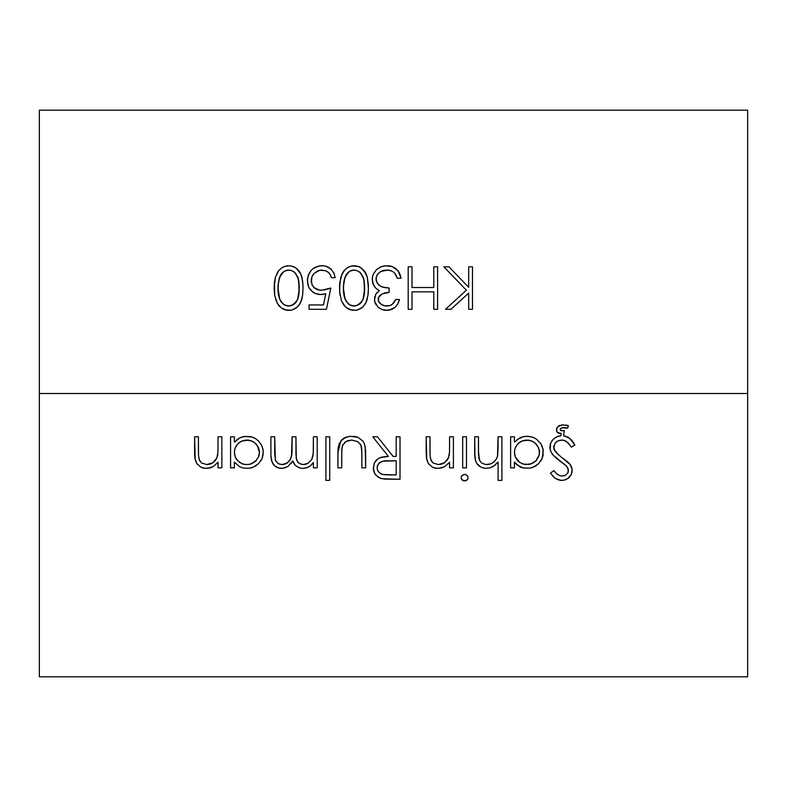 <?xml version="1.0" encoding="UTF-8"?>
<svg xmlns="http://www.w3.org/2000/svg" width="787" height="787" viewBox="0 0 787 787"><rect width="100%" height="100%" fill="white"/><g stroke="black" fill="none" stroke-linecap="round" stroke-linejoin="round"><path stroke-width="1.18" d="M314.731 288.249L317.436 289.646L321.45 290.236L330.815 288.052L326.457 309.301L309.025 309.301L309.025 304.943L323.477 304.943L325.769 293.767L323.142 294.387M329.694 288.485L323.998 290.029M318.735 289.98L319.394 290.098M316.482 289.272L318.302 289.891M313.423 287.048L313.895 287.54M311.258 279.641L312.134 285.14M328.563 288.878L330.815 288.052L326.457 309.301L309.025 309.301L309.025 304.943L323.477 304.943L325.769 293.767L320.762 294.594L315.282 293.541L312.901 292.193L309.281 288.209L307.924 284.983L307.451 279.267L308.888 273.837L311.268 270.226L313.492 268.269L317.594 266.331L322.208 265.711L325.975 266.213L331.229 269.331L333.924 273.207L335.173 277.703L331.366 277.703L330.343 274.742L328.297 272.272L325.365 270.649L320.88 270.128L317.673 270.935L314.161 273.374L311.908 276.837L311.249 279.857M311.485 278.224L311.357 278.864M312.35 275.863L311.868 276.955M313.364 274.289L312.98 274.811M319.679 270.305L318.558 270.59M320.83 270.128L321.942 270.079M327.323 271.594L326.428 271.102M313.236 268.456L319.099 265.976L323.487 265.77L327.176 266.626L331.229 269.331L333.924 273.207L335.173 277.703L331.366 277.703L330.392 274.83M324.874 265.957L326.32 266.321M307.442 279.306L307.609 277.949M308.435 286.498L307.392 280.615M310.776 290.255L310.088 289.409M324.569 294.092L325.769 293.767M368.306 284.117L368.414 288.199M359.256 266.754L360.141 267.196M352.094 265.888L353.137 265.75M342.384 273.286L342.089 273.856M343.093 272.056L343.673 271.19M339.807 282.533L342.129 273.768L345.365 269.262L348.484 267.059L352.202 265.868L359.02 266.655L364.194 270.698L367.303 277.25L368.414 288.032L368.001 295.223L366.103 302.277L362.925 306.861L360.151 308.897L356.147 310.255L350.353 309.822L345.208 306.704L341.381 300.614L339.64 291.662L339.836 282.218M339.571 286.212L339.65 284.392M340.014 295.184L339.541 287.796M341.283 300.349L341.046 299.67M345.08 306.566L343.771 305.031M353.196 310.363L352.183 310.245M356.216 310.245L355.222 310.353M362.207 307.501L361.538 308.022M364.981 304.303L365.562 303.339M367.381 298.588L366.88 300.319M393.923 302.592L394.346 302.001M392.979 303.693L393.48 303.162M378.645 297.26L378.262 300.073L378.97 302.159L380.997 304.323L385.197 305.936L389.732 305.612L392.369 304.235L395.654 299.493L399.452 299.581M383.722 305.641L387.538 306.005M378.252 300.044L378.478 297.702L378.409 300.801M385.492 292.774L384.676 292.961M373.077 284.018L372.271 280.428L372.497 276.768L373.304 274.23L376.373 269.734L381.164 266.724L383.977 265.957L388.296 265.77L392.26 266.586L398.084 270.876L401.104 278.244L397.287 278.244L395.733 274.496L393.962 272.371L391.582 270.935L387.834 270.098L380.987 271.377L377.967 273.846L376.255 277.191L376.324 281.136L378.773 285.012L382.354 287.068L389.112 288.052L389.112 292.41L387.263 292.498M376.304 281.048L376.038 279.06L377.189 283.084L380.298 286.143L384.568 287.589L389.112 288.052L389.112 292.41L382.089 293.925L379.304 296.119L378.291 298.499M383.131 287.285L382.089 286.98M385.807 270.108L382.856 270.61L379.344 272.479L376.904 275.44L376.088 278.165M377.839 274.004L377.435 274.545M393.234 271.83L390.677 270.62L386.81 270.079M389.781 270.374L388.827 270.207L389.781 270.374M373.304 274.23L376.373 269.734L381.164 266.724L385.443 265.78L392.26 266.586L396.727 269.341L399.639 273.473L401.104 278.244L397.287 278.244L394.612 272.981M398.399 271.308L398.911 272.105M394.897 267.895L395.615 268.397M389.772 265.937L390.696 266.124M380.072 267.187L381.065 266.763M372.802 275.607L373.245 274.378M374.455 300.29L375.665 294.368L379.373 290.61L377.76 289.754M375.665 294.368L379.373 290.61L375.694 288.072L373.53 284.992L372.231 279.434L372.497 276.768M376.55 293.089L377.239 292.321M375.251 303.32L374.828 302.178M376.137 304.962L375.822 304.441M378.832 307.815L378.075 307.205M384.45 310.196L383.446 309.98M382.157 293.885L378.498 297.653L378.596 301.382L381.911 304.903L384.479 305.818L389.732 305.612L392.369 304.235L395.654 299.493L399.471 299.493L397.986 303.634L395.271 307.215L389.132 310.206M302.926 284.176L303.034 288.199M293.866 266.754L294.761 267.196M286.714 265.888L287.757 265.75M281.992 267.688L282.838 267.196M276.994 273.286L276.709 273.856M277.703 272.056L278.293 271.19M290.836 310.245L284.973 309.822L281.51 308.111L277.398 303.516L274.643 295.273L274.456 282.218M274.191 286.124L274.21 285.406M274.614 295.076L274.161 287.796M275.903 300.349L275.666 299.67M279.69 306.566L278.391 305.031M287.806 310.353L286.802 310.245M296.827 307.501L296.148 308.022M299.601 304.303L300.181 303.339M302.001 298.588L301.5 300.319M39.35 676.82L39.35 110.18L39.35 676.82L747.65 676.82L747.65 393.5L39.35 393.5L747.65 393.5L747.65 110.18L747.65 676.82M313.374 450.931L313.383 436.795L317.2 436.795L317.2 467.852L313.383 467.852L313.383 462.451L310.324 465.904L307.56 467.508L302.67 468.403L299.355 467.881L295.135 465.245L292.794 460.897L288.18 466.248L283.222 468.265L278.805 468.108L274.289 465.629L271.712 461.241L270.895 454.906L270.885 436.795L274.702 436.795L275.322 460.169L278.332 463.71L282.061 464.586L287.137 463.09L290.629 459.185L292.026 452.633L292.134 436.795L295.951 436.795L295.971 454.581L296.768 460.444L299.365 463.523L303.339 464.586L308.179 463.189L311.652 459.608L313.256 453.43L313.383 436.795L317.2 436.795L317.2 467.852L313.383 467.852L313.383 462.451L312.469 463.681M325.916 480.385L325.916 436.795L329.733 436.795L329.733 480.385L325.916 480.385L325.916 436.795L329.733 436.795L329.733 480.385L325.916 480.385M350.205 436.303L357.967 437.316L362.915 441.094L364.43 443.829L365.591 449.918L365.689 467.852L361.872 467.852L361.784 449.8L360.692 444.793L357.583 441.566L351.74 440.071L346.064 441.468L342.63 445.206L341.804 449.643L341.715 467.852L337.898 467.852L337.997 449.672L339.207 443.652L342.945 438.812L348.661 436.48M373.343 468.845L374.287 463.12L376.156 460.287L378.901 458.221L382.236 457.011L388.385 456.411L372.772 436.795L377.485 436.795L393.097 456.411L396.195 456.411L396.195 436.795L400.012 436.795L400.012 479.293L381.882 478.712L378.37 477.306L374.946 473.951L373.343 468.855L374.415 462.825L377.898 458.821L380.318 457.581L388.385 456.411L372.772 436.795L377.485 436.795L393.097 456.411L396.195 456.411L396.195 436.795L400.012 436.795L400.012 479.293L384.745 479.096L380.062 478.152L375.576 474.817L373.845 471.57L373.323 467.832M566.689 466.327L553.143 455.142L550.782 451.453L549.847 447.213L550.684 442.992L553.113 439.402L556.665 436.844L560.895 435.742L561.239 433.44L558.672 433.303L556.655 431.404L556.527 428.826L557.727 426.761L562.095 424.862L568.371 425.669L567.722 428.118L561.741 427.803L560.324 428.905L560.305 429.948L561.593 430.764L564.24 430.538L563.59 435.801L569.562 438.202L574.913 444.999L571.313 447.154L567.594 442.343L563.541 440.218L560.462 440.179L557.56 441.143L555.179 443.042L553.694 447.833L554.569 450.489L556.881 453.361L570.329 464.714L572.149 469.593L571.441 474.295L567.575 478.771L563.777 480.208L560.826 480.345L555.11 478.26L550.388 473.194L553.841 470.577L557.304 474.335L559.557 475.594L562.144 476.027L565.509 475.25L567.889 472.839L568.312 469.75L566.679 466.327L564.151 464.025M517.01 464.95L514.432 462.107L514.432 467.852L510.615 467.852L510.615 436.795L514.432 436.795L514.432 442.166L520.059 437.729L523.503 436.608L528.726 436.323L533.379 437.444L536.537 439.225L540.649 443.445L542.154 446.239L543.237 450.833L542.115 458.536L538.554 463.681L535.012 466.376L530.212 468.117L523.325 468.029L519.873 466.848L514.432 462.107L514.432 467.852L510.615 467.852L510.615 436.795L514.432 436.795L514.452 442.146M498.082 448.118L498.082 436.795L501.899 436.795L501.899 480.385L498.082 480.385L498.082 461.989L494.423 465.678L489.74 467.96L484.851 468.324L480.818 467.114L477.552 464.507L475.574 460.887L474.659 452.653L474.659 436.795L478.476 436.795L478.535 454.955L479.903 460.995L481.693 463.061L485.549 464.507L488.747 464.438L492.357 463.1L496.046 459.588L497.502 456.362L498.082 436.795L501.899 436.795L501.899 480.385L498.082 480.385L498.082 461.989L492.977 466.632L489.74 467.96L484.851 468.324L480.818 467.114L476.735 463.395L475.22 459.5M463.907 474.443L465.924 474.63L467.842 476.381L468.049 478.289L467.075 479.972L463.917 480.877L461.31 478.929L461.31 476.381L463.897 474.453M462.667 467.852L462.667 436.795L466.484 436.795L466.484 467.852L462.667 467.852L462.667 436.795L466.484 436.795L466.484 467.852L462.667 467.852M449.505 452.22L449.593 436.795L453.41 436.795L453.41 467.852L449.593 467.852L449.593 462.254L444.498 466.789L441.251 467.999L436.362 468.324L432.329 467.114L428.256 463.395L426.741 459.549L426.17 436.795L429.977 436.795L430.046 454.955L430.814 459.775L433.184 463.061L438.438 464.586L444.399 462.756L448.413 458.034L449.505 452.22L449.593 436.795L453.41 436.795L453.41 467.852L449.593 467.852L449.475 462.392M263.252 452.358L262.061 458.536L258.5 463.681L253.237 467.203L248.564 468.324L243.272 468.029L239.819 466.848L234.378 462.107L234.378 467.852L230.571 467.852L230.571 436.795L234.378 436.795L234.378 442.166L240.005 437.729L243.449 436.608L250.256 436.539L254.958 438.251L258.569 441.015L262.101 446.239L263.183 450.833L262.976 455.525L262.061 458.536L258.5 463.681L253.237 467.203L248.564 468.324L243.272 468.029L239.819 466.848L234.378 462.107L234.378 467.852L230.571 467.852L230.571 436.795L234.378 436.795L234.408 442.146M217.94 452.22L218.038 436.795L221.845 436.795L221.845 467.852L218.038 467.852L218.038 462.254L212.933 466.789L209.686 467.999L204.807 468.324L200.764 467.114L196.691 463.395L195.186 459.549L194.605 436.795L198.422 436.795L198.481 454.955L199.259 459.775L201.62 463.061L206.883 464.586L212.844 462.756L216.848 458.034L217.94 452.22L218.038 436.795L221.845 436.795L221.845 467.852L218.038 467.852L217.92 462.392M274.427 282.533L275.42 277.162L278.706 270.639L281.451 268.052L284.904 266.321L289.823 265.75L294.515 267.068L297.594 269.292L300.693 273.827L302.602 280.792L303.034 288.032L302.621 295.223L301.411 300.565L298.785 305.464L296.069 308.081L292.666 309.803L288.829 310.393M296.148 268.072L300.693 273.827L301.923 277.25L302.936 284.392M383.918 293.187L388.207 292.439M379.373 290.61L375.714 288.091L372.851 283.399M399.471 299.493L397.986 303.634L395.271 307.215L391.385 309.596L385.64 310.344L382.207 309.606L378.193 307.304L374.661 301.588L374.701 296.788M433.794 287.511L433.794 266.803L437.611 266.803L437.611 309.301L433.794 309.301L433.794 291.869L412.004 291.869L412.004 309.301L408.187 309.301L408.187 266.803L412.004 266.803L412.004 287.511L433.794 287.511L433.794 266.803L437.611 266.803L437.611 309.301L433.794 309.301L433.794 291.869L412.004 291.869L412.004 309.301L408.187 309.301L408.187 266.803L412.004 266.803L412.004 287.511L433.794 287.511M468.668 287.314L468.668 266.803L472.475 266.803L472.475 309.301L468.668 309.301L468.668 293.118L450.951 309.301L445.511 309.301L466.396 290.236L443.878 266.803L448.954 266.803L468.668 287.314L468.668 266.803L472.475 266.803L472.475 309.301L468.668 309.301L468.668 293.118L450.951 309.301L445.511 309.301L466.396 290.236L443.878 266.803L448.954 266.803L468.668 287.314M361.528 268.072L366.073 273.827L367.303 277.25L368.316 284.392M319.453 290.098L314.023 287.648L311.849 284.51L314.77 288.278M325.326 270.639L319.788 270.285L314.161 273.374L311.908 276.837L311.347 282.661M217.783 454.306L217.655 455.339M216.858 458.014L216.543 458.673M215.156 460.69L217.202 457.168M212.883 462.726L213.602 462.185L212.883 462.726M211.319 463.622L212.116 463.209L211.319 463.622M215.992 459.598L213.562 462.215L210.434 463.986L206.883 464.586L210.454 463.986M198.767 457.955L199.829 461.005L201.62 463.061L206.883 464.586M194.605 452.712L194.605 436.795L198.422 436.795L198.422 451.472M198.481 454.847L198.422 451.404M194.763 456.598L194.655 455.024M197.291 464.241L196.661 463.336M203.321 468.078L202.761 467.931M203.784 468.176L200.764 467.114L196.691 463.395L194.94 458.182L194.605 452.653M218.038 462.254L212.933 466.789L207.099 468.363M255.618 465.973L255.037 466.327M262.838 448.59L262.976 449.259M245.219 436.332L252.627 437.178M449.347 454.306L449.21 455.339M448.423 458.014L448.747 457.208L448.423 458.014M448.098 458.673L448.413 458.034M446.721 460.69L447.528 459.628M444.439 462.726L445.167 462.185M442.874 463.622L443.681 463.209L442.874 463.622M441.232 464.232L445.127 462.215L448.757 457.168M440.267 464.438L441.999 463.986M430.322 457.955L431.384 461.005L433.184 463.061L438.438 464.586M426.17 452.712L426.17 436.795L429.977 436.795L429.977 451.472M430.036 454.847L429.977 451.404M428.856 464.241L428.217 463.336M434.877 468.078L434.316 467.931M449.593 462.254L444.498 466.789L438.664 468.363M467.094 479.952L467.862 478.889L465.953 480.68L463.287 480.709M465.953 480.68L465.294 480.867M464.881 480.916L467.045 480.001L468.058 478.28M467.852 476.401L468.049 477.001M465.284 474.453L467.114 475.378M461.31 476.401L462.087 475.348M462.097 479.981L463.897 480.867L461.3 478.909L461.339 476.322L464.261 474.413M461.3 478.909L461.103 478.289M497.837 454.306L497.709 455.339M496.912 458.014L496.607 458.644M495.21 460.69L496.026 459.618M487.861 464.546L491.373 463.622M478.752 457.601L479.903 460.995L481.693 463.061L485.549 464.507L490.498 463.986L493.626 462.215L496.046 459.588L497.502 456.362L498.082 448.029M478.535 454.955L478.476 451.404L479.48 460.169M474.984 458.182L474.659 436.795L478.476 436.795L478.486 453.184M477.502 464.458L477.089 463.917M540.935 443.888L543.01 449.151L543.02 455.525L542.115 458.536L538.554 463.681L533.291 467.203L530.212 468.117L522.863 467.921M535.672 465.973L535.091 466.327M542.892 448.61L543.119 449.79M516.97 439.648L523.503 436.608L527.113 436.254L532.681 437.178M550.782 451.472L549.916 448.315M568.332 471.206L567.811 468.039L566.532 466.14L556.34 458.211L553.153 455.142L550.772 451.453M556.34 458.211L552.454 454.296M563.276 463.366L562.754 462.992M568.116 468.895L568.312 469.76L568.116 468.895M567.899 472.83L568.253 471.757M564.466 475.692L565.548 475.23M556.34 473.459L559.557 475.594L562.193 476.027M560.806 475.919L561.475 475.997M559.931 480.257L561.711 480.385L558.229 479.844L555.11 478.26L550.388 473.194L553.841 470.577L556.173 473.292M555.15 478.289L552.533 475.869M558.219 479.834L557.501 479.568M571.46 474.256L569.178 477.561L565.745 479.667L562.764 480.336M572.149 469.603L571.313 474.6M572.139 471.443L572.011 472.397M571.844 467.901L572.041 468.747L571.844 467.901M571.234 466.258L571.569 467.065M570.339 464.724L570.821 465.471L570.339 464.724M569.375 463.484L571.539 466.986M567.142 461.467L567.889 462.087M563.954 459.018L564.545 459.451M560.777 456.696L568.155 462.323M553.832 445.757L554.078 449.475L558.77 455.083M553.832 445.767L553.714 446.514L553.832 445.767M557.54 441.153L556.252 441.989M562.774 440.11L558.957 440.543M569.906 444.94L565.991 441.182L563.295 440.179L560.452 440.179M573.969 443.356L573.369 442.422M569.572 438.211L571.952 440.523M567.279 436.834L570.437 438.93L574.913 444.999L571.313 447.154M563.197 430.715L564.24 430.538L563.59 435.801L565.735 436.254M560.324 428.905L560.305 429.938M561.741 427.803L562.951 427.587L560.678 428.403L560.196 429.505L560.885 430.519L564.24 430.538L561.485 430.745M565.036 427.567L563.964 427.538M565.971 427.695L565.086 427.577L565.971 427.695M568.332 425.659L567.722 428.118L566.856 427.872M565.823 425.01L567.24 425.314M556.655 431.394L556.989 427.715L558.662 425.983L563.315 424.813M559.734 425.423L558.652 425.993M550.093 449.387L550.684 442.992L553.113 439.402L556.665 436.844L560.895 435.742L561.239 433.44L557.471 432.555L556.655 431.404L556.527 428.826M556.389 430.017L556.429 429.417M558.701 436.106L560.531 435.782M551.884 440.848L552.376 440.218M373.451 469.898L373.313 467.931M376.147 475.476L375.537 474.768M353.363 436.303L355.035 436.51M345.129 437.513L344.145 438.025M341.725 451.817L341.715 467.852L337.898 467.852L337.898 452.732L340.83 440.877M337.997 449.702L338.361 446.672M341.804 449.652L341.902 448.305M342.089 446.947L341.715 453.45M360.249 444.065L357.583 441.566L351.622 440.071M360.967 445.383L361.489 447.105M361.607 447.941L360.987 445.422M361.646 448.216L361.872 453.45L361.272 446.19M312.616 457.257L312.901 456.047M311.682 459.559L312.144 458.605M304.628 464.497L305.887 464.222M299.335 463.504L302.297 464.527M283.428 464.497L281.077 464.537L284.717 464.212L289.163 461.369L291.495 456.716L292.134 436.795L295.951 436.795L296.276 458.516L297.801 462.185L299.365 463.523M291.741 455.388L291.898 454.119M275.312 460.129L275.666 461.005L275.312 460.129M270.885 453.637L270.885 436.795L274.702 436.795L274.702 453.637L275.47 460.582L278.244 463.661L282.061 464.586M283.281 468.255L280.093 468.324L276.375 467.163L272.715 463.592L271.19 458.703L270.885 453.617M285.248 467.753L282.326 468.354M291.879 462.412L291.003 463.592M293.384 462.431L292.794 460.897L292.282 461.782M299.631 467.97L295.095 465.215M299.355 467.881L302.67 468.403L298.824 467.694M309.714 466.376L305.966 467.999L302.67 468.403M313.383 462.451L311.426 464.861M572.69 441.448L571.903 440.464M568.883 437.72L567.388 436.883M558.681 436.116L556.635 436.854M550.664 443.032L550.3 444.025M551.864 453.45L552.484 454.335M562.144 476.027L564.673 475.623M556.389 473.508L557.304 474.335M563.777 480.208L561.711 480.385M572.021 468.668L572.188 470.469M568.814 462.923L567.712 461.939M555.189 451.443L553.664 447.272M561.987 440.071L558.662 440.651M560.393 430.096L560.885 430.519L560.196 429.505L560.678 428.413M567.722 428.118L566.896 427.882M565.883 425.019L568.371 425.669M556.95 427.794L556.557 428.728M523.325 468.029L516.833 464.792M530.32 468.098L530.989 467.95M531.52 467.812L532.012 467.675M535.111 466.317L536.596 465.343M540.58 461.3L542.095 458.565M543.04 455.466L543.148 454.788M534.904 438.192L533.842 437.651M497.492 456.381L497.246 457.168M497.158 457.414L496.941 457.945M478.909 458.467L478.742 457.542M474.709 455.073L474.807 456.499M478.339 465.343L479.45 466.268M494.738 465.442L495.721 464.596M464.596 474.394L465.884 474.61M448.669 457.414L448.433 457.995M439.54 468.295L434.975 468.098L432.329 467.114L428.256 463.395L426.495 458.182L426.17 452.653M385.561 456.519L384.961 456.578M378.488 458.447L377.947 458.782M374.405 472.987L374.956 473.961M375.606 474.856L376.235 475.584M380.032 478.142L380.938 478.466M365.178 446.534L365.689 467.852L361.872 467.852L361.872 453.45M354.878 436.48L357.967 437.316L362.915 441.094M365.67 451.581L365.65 451.049M340.751 440.986L345.65 437.287L350.107 436.313M342.876 438.861L341.804 439.785M339.217 443.632L339.01 444.173M351.74 440.071L347.667 440.72L345.001 442.196L342.345 445.885L342.965 444.537M305.858 464.232L308.179 463.189L311.652 459.608L313.098 454.847L313.383 449.869L313.098 454.827M287.107 463.1L286.084 463.681M279.051 464.055L278.332 463.72M271.712 461.241L271.19 458.732M296.374 466.366L294.151 463.917L292.794 460.897L288.18 466.248L284.963 467.842M284.992 467.832L288.219 466.219M311.445 464.842L310.334 465.904M250.266 468.098L250.935 467.95M251.466 467.812L251.958 467.675M255.057 466.317L256.542 465.343M260.527 461.3L262.041 458.565M260.89 443.888L262.956 449.151L263.261 452.407M263.065 449.79L262.986 449.288M254.86 438.192L253.788 437.651M236.523 439.972L240.005 437.729L245.239 436.332M217.114 457.414L216.868 457.995M207.975 468.295L203.41 468.098M194.664 455.053L194.763 456.499M385.227 305.936L388.266 305.936M395.654 299.503L395.044 300.801M391.109 305.051L389.604 305.651M378.96 302.139L378.458 300.978M380.455 294.938L381.105 294.476M376.875 275.489L377.858 273.974M386.86 270.079L387.853 270.108M391.611 270.954L392.447 271.358M396.068 275.106L393.962 272.371M400.504 275.784L400.288 275.106M399.648 273.512L399.127 272.479M376.806 289.075L375.694 288.072M374.651 296.994L374.543 297.575M388.04 310.344L382.167 309.586M391.523 309.547L392.221 309.252M397.533 304.451L397.956 303.693M398.714 302.011L398.901 301.49M339.531 288.032L340.81 277.162L344.086 270.639L346.831 268.052L350.294 266.321L355.203 265.75L359.206 266.734M367.322 277.309L366.752 275.46M366.014 273.689L365.266 272.282M364.735 271.446L364.165 270.659M339.669 284.009L339.64 284.53M339.581 285.779L339.561 286.271M352.655 310.314L346.9 308.111M345.198 306.694L342.138 302.316M348.149 308.888L348.671 309.153M368.414 288.032L368.001 295.223L366.103 302.277L363.25 306.537M362.886 306.9L358.046 309.803L355.862 310.294M366.221 302.011L366.801 300.565M368.286 292.282L368.316 291.761M321.45 290.236L320.398 290.196M311.239 281.736L311.377 278.775M330.963 276.188L329.458 273.404L326.88 271.338M333.944 273.256L333.472 272.312M331.288 269.39L330.422 268.583M329.3 267.747L328.405 267.206M307.392 280.693L308.337 275.155L311.268 270.226M321.391 265.731L320.565 265.79M308.307 275.234L308.032 276.08M323.319 294.358L319.355 294.535L315.282 293.541L310.875 290.364L309.35 288.337M308.199 285.858L308.425 286.468M317.859 294.318L319.296 294.525M274.151 288.032L275.42 277.162L278.706 270.639L281.451 268.052L284.904 266.321L289.823 265.75L293.817 266.734M303.034 288.032L302.621 295.223L300.723 302.277L297.87 306.537M301.942 277.309L301.362 275.46M300.624 273.689L299.877 272.282M299.355 271.446L298.785 270.659M274.289 284.009L274.26 284.53M274.201 285.779L274.181 286.271M287.275 310.314L281.412 308.042M279.818 306.694L276.749 302.316M282.769 308.888L283.29 309.153M297.506 306.9L292.666 309.803L290.472 310.294M302.906 292.282L302.936 291.761M234.733 449.151L234.378 452.259L235.254 457.001L237.949 460.995L242.032 463.7L245.623 464.537L249.341 464.369L251.692 463.681L256.621 460.11M241.983 463.681L245.623 464.537M236.543 459.362L239.838 462.559L243.193 464.094M234.565 454.532L235.884 458.319M235.224 456.942L234.378 452.259L235.254 457.001L236.582 459.411M243.34 440.553L239.937 442.058L236.425 445.383L234.595 449.839L234.437 453.469M238.628 442.983L235.254 447.557M242.091 440.976L239.897 442.078M259.139 455.063L259.444 452.368L258.589 447.97L256.188 444.124L252.647 441.438L248.722 440.189L242.13 440.966M253.975 442.215L251.751 441.015L246.931 440.071L242.248 440.917L238.166 443.376M250.463 464.104L255.755 461.044L258.47 457.07L259.444 452.368L257.339 445.609L253.886 442.156L250.935 440.71M259.376 451.177L258.992 449.151M255.755 461.044L258.726 456.43L259.444 452.368L259.208 454.758M253.483 462.805L255.805 461.005L251.742 463.661L248.141 464.527M246.931 440.071L248.554 440.169M258.746 456.381L255.805 461.005M244.383 464.369L243.321 464.133M242.986 464.035L242.475 463.868M249.39 440.297L248.161 440.13M258.47 447.685L255.765 443.681M259.444 452.368L259.376 451.167M245.701 440.13L244.482 440.287M525.677 464.537L531.746 463.681L535.809 461.044L539.252 454.778L539.252 449.987L537.364 445.57L533.93 442.156L530.989 440.71M523.217 464.094L522.027 463.681M514.787 449.151L514.432 452.259L515.298 457.001L518.82 461.743M514.619 454.532L515.938 458.319M515.278 456.942L514.432 452.259L515.298 457.001L519.892 462.559L524.457 464.369L529.415 464.36L523.375 464.133M523.394 440.553L519.991 442.058L516.469 445.383L514.639 449.839L514.482 453.469M518.003 443.573L515.308 447.557M518.672 442.983L518.023 443.553M522.145 440.976L519.951 442.078M539.184 455.063L539.498 452.368L538.633 447.97L536.232 444.124L532.701 441.438L528.775 440.189L522.174 440.966M531.776 441.005L526.975 440.071L522.302 440.917L518.22 443.376M534.029 442.215L531.805 441.015M538.534 447.724L535.819 443.681M539.429 451.177L539.046 449.151M530.517 464.104L535.809 461.044L538.77 456.43L539.498 452.368L539.252 454.758M533.537 462.805L536.665 460.11M535.829 461.025L531.746 463.681L528.175 464.527M526.975 440.071L528.608 440.169M538.79 456.381L535.858 461.005M523.04 464.035L522.519 463.868M518.367 461.349L516.577 459.342M529.435 440.297L528.215 440.13M539.498 452.368L539.42 451.167M516.636 459.411L519.892 462.559L524.457 464.369M525.746 440.13L524.536 440.287M386.171 474.895L382.521 474.463M388.188 474.935L396.195 474.935L396.195 460.769L384.587 460.897L380.898 461.861L378.114 464.389L377.13 467.94L377.455 469.987M378.094 471.334L380.741 473.823M377.189 468.826L378.124 471.383L380.81 473.863L382.59 474.482L396.195 474.935L396.195 460.769L382.649 461.221L379.265 462.982L378.085 464.438L377.13 467.94L377.367 466.13M382.649 461.221L387.234 460.72M387.312 460.72L382.698 461.212L379.806 462.53L378.114 464.389L377.189 467.006L377.367 469.721L379.295 472.8L382.59 474.482L386.338 474.905M377.563 465.52L378.124 464.369M379.265 462.982L380.829 461.89M380.869 461.871L381.498 461.595M387.381 460.72L388.414 460.71M362.974 299.522L364.342 293.581L364.46 283.841M351.258 305.553L355.596 305.897L359.679 304.008L363.073 299.286L364.588 289.429M357.17 305.454L361.872 301.588L360.741 303.044M354.868 305.986L355.655 305.887L354.868 305.986M352.714 305.917L353.393 305.995M349.035 304.392L350.176 305.061M345.001 298.912L347.972 303.546M343.899 294.968L344.283 296.699M343.417 290.806L343.693 293.649M343.919 281.274L343.348 288.052L345.129 299.237L348.503 303.998L351.11 305.494L354.081 306.035L352.487 305.877M344.647 278.323L343.703 282.622L343.427 290.885L344.234 296.532L346.496 301.815L349.753 304.835L354.081 306.035L358.429 304.844L361.695 301.854L363.545 297.939L364.332 293.708L364.332 282.366L363.082 276.847L359.738 272.154L357.131 270.649L354.081 270.079L350.372 270.915M348.798 271.849L344.962 277.368L343.368 286.684M353.107 270.128L352.163 270.285M357.249 270.698L354.081 270.079L350.913 270.679L348.208 272.312L345.503 276.021M360.318 272.656L357.131 270.649L354.081 270.079L355.704 270.236M361.164 273.551L359.905 272.292M363.378 277.644L363.869 279.434M364.332 282.415L363.919 279.651L364.332 282.415M348.464 303.969L345.916 300.87M345.08 299.119L344.676 298.017M344.253 296.601L343.535 292.272M343.525 292.193L343.427 290.993M346.083 274.899L346.437 274.338M350.126 271.033L350.776 270.738M351.927 270.344L354.081 270.079L350.018 271.082L346.723 273.925L344.194 279.965M364.529 285.11L364.588 286.488M364.588 286.557L364.538 290.816M364.519 291.269L364.332 293.669M364.174 294.987L363.555 297.909M363.535 297.958L363.112 299.188M360.574 303.211L359.718 303.979M354.868 270.118L354.081 270.079M364.588 289.468L363.81 279.178L360.83 273.168M297.594 299.522L298.962 293.581L299.08 283.841M285.878 305.553L290.216 305.897L294.299 304.008L297.683 299.286L299.208 289.429M291.79 305.454L296.492 301.588L295.361 303.044M278.539 281.274L278.037 290.856L277.968 288.052L279.749 299.237L280.802 301.323L283.123 303.998L285.73 305.494L288.691 306.035L293.049 304.844L296.315 301.854L298.165 297.939L298.942 293.708L298.952 282.366L297.702 276.847L294.358 272.154L291.741 270.649L288.691 270.079L284.992 270.915M287.334 305.917L288.012 305.995M283.654 304.392L284.796 305.061M279.611 298.912L282.592 303.546M278.519 294.968L278.903 296.699M278.037 290.806L278.313 293.649M283.409 271.849L279.582 277.368L278.047 285.317L278.155 292.302L279.316 298.096L281.116 301.815L284.363 304.835L288.691 306.035L287.107 305.877M279.257 278.323L277.988 286.684M287.727 270.128L286.783 270.285M291.869 270.698L288.691 270.079L285.533 270.679L282.828 272.312L280.123 276.021M289.518 270.128L290.324 270.236M295.774 273.551L294.525 272.292M297.998 277.644L298.489 279.434M298.952 282.415L298.529 279.651L298.952 282.415M283.084 303.969L280.536 300.87M279.7 299.119L279.296 298.017M278.873 296.601L278.155 292.272M278.145 292.193L278.047 290.993M280.703 274.899L281.057 274.338M284.746 271.033L285.396 270.738M286.547 270.344L288.691 270.079L284.638 271.082L281.343 273.925L278.805 279.965M294.938 272.656L291.741 270.649L288.691 270.079M299.149 285.11L299.208 286.488M299.208 286.557L299.158 290.816M299.139 291.269L298.952 293.669M298.794 294.987L298.175 297.909M298.155 297.958L297.732 299.188M295.194 303.211L294.338 303.979M299.208 289.468L298.43 279.178L295.45 273.168M39.35 110.18L747.65 110.18"/></g></svg>

